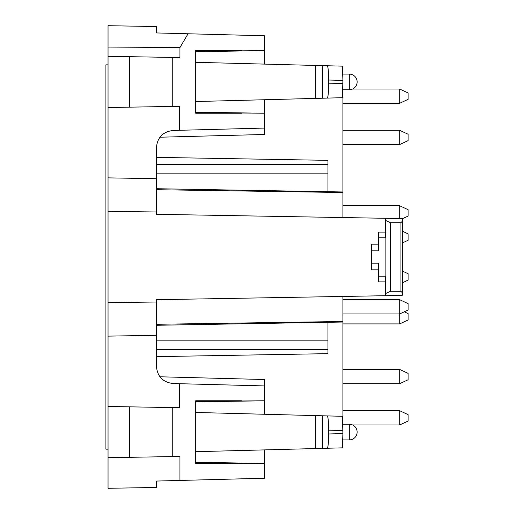 <?xml version="1.0" encoding="UTF-8"?>
<svg xmlns="http://www.w3.org/2000/svg" width="514" height="514" viewBox="0 0 514 514"><rect width="100%" height="100%" fill="white"/><g stroke="black" fill="none" stroke-linecap="round" stroke-linejoin="round"><path stroke-width="0.77" d="M264.614 128.898L264.614 134.475L264.614 128.07L173.07 130.466C162.951 131.706 157.406 137.392 156.436 147.544L156.436 214.299L402.179 218.585L402.668 220.847L400.939 222.691L390.582 222.723L390.582 291.277L400.939 291.309L402.668 293.153L402.179 295.415L385.603 295.704L385.603 276.705L385.134 276.23L385.134 237.77L385.603 237.295L385.603 218.296L385.603 237.295M264.614 414.265L264.614 385.102M327.958 191.709L327.958 160.355L156.436 157.361M156.436 356.639L327.958 353.645L327.958 322.291M328.664 80.03L342.902 80.402L342.401 66.152L327.232 65.753C328.099 66.64 328.581 71.395 328.664 80.03L328.664 83.821C328.581 92.449 328.099 97.21 327.232 98.097L195.712 101.541M342.902 80.402L342.401 97.699L327.232 98.097M195.712 451.69L327.232 448.247C328.099 447.36 328.581 442.605 328.664 433.97L328.664 430.179C328.581 421.551 328.099 416.79 327.232 415.903L195.712 412.459M327.232 448.247L342.401 447.848L342.902 433.598L342.401 416.301L327.232 415.903M342.902 89.751L342.902 217.55M385.603 220.467L390.582 222.723M371.371 244.189L378.484 244.189L371.371 244.189L371.371 250.845L378.484 250.845L378.484 232.09L385.603 232.09M371.371 250.845L371.371 269.811L378.484 269.811M371.371 263.155L378.484 263.155L378.484 281.91L385.603 281.91L385.603 295.704L156.436 299.701L156.436 366.456C157.406 376.608 162.951 382.294 173.07 383.534L179.566 383.701L179.566 407.705L108.043 406.458L108.043 336.13L156.436 335.289M390.582 291.277L385.603 293.533M402.179 295.415L395.35 295.531L402.179 295.415M395.35 218.469L402.179 218.585M342.902 296.449L342.902 322.034L156.436 325.285M327.232 65.753L315.57 65.445L315.57 98.399M108.043 56.302L129.393 56.675L129.393 107.169L108.043 107.542L108.043 25.7L156.436 26.542L156.436 32.941L264.614 35.774L264.614 50.61L195.712 51.304M108.043 406.458L108.043 457.698L129.393 457.325L129.393 406.831M195.712 400.759L241.509 400.759L195.712 400.759L195.712 463.39L241.509 463.39L195.712 462.696M195.712 401.453L264.614 400.759M129.393 457.325L172.261 456.573L172.261 407.576M195.712 113.241L241.509 113.241L195.712 113.241L195.712 50.61L241.509 50.61L195.712 50.61M195.712 112.547L264.614 113.241L264.614 134.475L159.912 137.219M129.393 56.675L172.261 57.427L172.261 106.424L129.393 107.169M195.712 62.31L315.57 65.445M342.902 424.249L342.902 322.034M195.712 463.39L264.614 463.39L195.712 462.33M108.043 47.05L179.939 47.571L179.939 57.555L172.261 57.427M172.261 106.424L179.566 106.295L179.566 130.299M156.436 211.986L108.043 211.318L108.043 177.87L156.436 178.711M108.043 177.87L108.043 107.542M156.436 302.014L108.043 302.682L108.043 211.318M108.043 302.682L108.043 336.13M264.614 463.39L264.614 478.226L179.939 480.442L179.939 456.445L172.261 456.573M264.614 449.885L264.614 463.352M264.614 400.804L195.712 401.819M159.912 376.781L264.614 379.525L264.614 385.93L179.566 383.701M264.614 113.241L195.712 112.18M264.614 113.196L264.614 99.735M264.614 64.115L264.614 50.648L195.712 51.67M179.939 47.571L188.053 33.77M108.043 457.698L108.043 488.3L156.436 487.458L156.436 481.059L179.939 480.442M156.436 483.899L156.436 481.059L156.436 483.899M156.436 32.941L156.436 30.101L156.436 32.941M342.401 447.848L342.851 439.907L349.308 439.907L349.308 424.249A7.826 7.826 0 0 1 357.134 432.075A7.826 7.826 0 0 1 349.308 439.907M342.401 66.152L342.851 74.093L349.308 74.093L349.308 89.751A7.826 7.826 0 0 0 357.134 81.925A7.826 7.826 0 0 0 349.308 74.093M399.699 130.318L399.699 144.55L408.09 140.637L408.09 134.231L399.699 130.318L342.902 130.318M402.68 282.655L408.09 280.13L408.09 273.724L402.68 271.206M399.699 369.45L399.699 383.682L408.09 379.769L408.09 373.363L399.699 369.45L342.902 369.45M399.699 410.725L399.699 424.962L408.09 421.043L408.09 414.637L399.699 410.725L342.902 410.725M404.274 311.799L408.09 313.579L408.09 319.984L399.699 323.897L399.699 313.938L408.09 310.019L408.09 303.613L399.699 299.701L342.902 299.701M342.902 313.938L399.699 313.938L399.699 299.701M402.256 218.797L408.09 216.079L408.09 209.673L399.699 205.761L342.902 205.761M399.699 218.546L399.699 205.761M402.68 242.794L408.09 240.276L408.09 233.87L402.68 231.345M399.699 89.038L399.699 103.275L408.09 99.363L408.09 92.957L399.699 89.038L352.565 89.038M108.043 64.841L105.91 64.841L105.91 449.159L108.043 449.159M400.939 222.691L400.939 291.303M342.902 83.448L328.664 83.821M328.664 433.97L342.902 433.598M342.902 430.552L328.664 430.179M378.484 237.77L385.134 237.77M378.484 276.23L385.134 276.23M327.958 164.48L156.436 164.48M327.958 173.147L156.436 173.147M327.958 340.853L156.436 340.853M327.958 349.52L156.436 349.52M342.902 321.488L156.436 324.289M342.902 192.512L156.436 189.711M322.522 65.631L322.522 98.219M315.57 448.555L315.57 415.601M322.522 448.369L322.522 415.781M342.851 89.751L349.308 89.751M342.851 424.249L349.308 424.249M402.68 293.153L402.68 220.847M342.902 191.966L156.436 188.715M399.699 144.55L342.902 144.55M399.699 383.682L342.902 383.682M399.699 424.962L352.565 424.962M399.699 323.897L342.902 323.897M399.699 103.275L342.902 103.275"/></g></svg>
